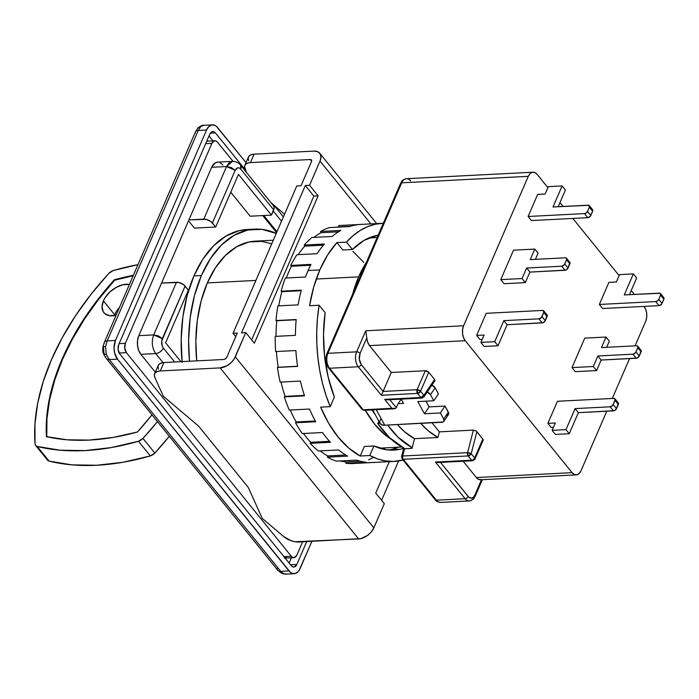 <?xml version="1.0" encoding="UTF-8"?>
<svg xmlns="http://www.w3.org/2000/svg" width="699" height="699" viewBox="0 0 699 699"><rect width="100%" height="100%" fill="white"/><g stroke="black" fill="none" stroke-linecap="round" stroke-linejoin="round"><path stroke-width="1.05" d="M247.507 229.482L239.145 230.67L225.891 236.122L213.641 245.742L202.859 259.18L193.929 275.93L201.373 275.546A119.931 72.006 -92.9 0 1 254.637 229.115A119.931 72.006 -92.9 0 1 276.245 233.414L261.872 229.351L247.769 230.023L234.165 235.257L221.592 244.868L210.521 258.473L201.373 275.546L194.514 295.441L190.207 317.398L188.599 340.553L189.49 361.234A119.931 72.006 -92.9 0 1 201.373 275.546L193.929 275.93A119.931 72.006 87.1 0 0 182.046 361.61M273.292 240.229L255.249 241.155A107.882 64.771 87.1 0 0 207.341 282.92A107.882 64.771 87.1 0 0 196.734 360.859L195.86 341.392L197.293 320.561L201.172 300.815L207.341 282.92L255.895 280.43L207.341 282.92L215.572 267.56L225.532 255.318L236.839 246.677L249.08 241.968L261.758 241.365L271.745 243.802M352.707 293.991A105.217 63.172 -92.9 0 1 358.639 276.865L316.263 279.032L358.639 276.865L352.619 294.323M365.297 410.191L374.769 424.345L385.63 435.302L391.536 439.496A105.217 63.172 -92.9 0 1 365.341 410.278M371.99 409.937A96.89 58.174 87.1 0 0 375.389 414.891L371.99 409.937M104.02 354.699L104.151 354.192L106.37 354.507L104.151 354.192L103.312 346.529L105.532 346.844L107.183 340.902A6.658 3.39 -156.6 0 0 104.378 342.318A6.658 3.39 23.4 0 1 107.183 340.902L198.263 130.433A6.658 3.39 -156.6 0 0 195.449 131.858A6.658 3.39 23.4 0 1 198.263 130.433L200.91 126.449L203.916 125.287M286.433 574.028L282.047 573.486L284.082 573.949L280.718 571.336A6.658 4.107 141 0 1 277.826 570.279A6.658 4.107 141 0 1 277.206 568.479M285.681 574.124L282.012 573.547L277.818 570.262A6.658 4.107 -39 0 0 280.718 571.336L284.082 573.949A13.316 7.995 87.1 0 0 285.673 574.124L294.209 573.687A13.316 7.995 -92.9 0 1 288.975 570.908L280.718 571.336L109.227 359.574A6.658 4.107 141 0 1 106.327 358.5A6.658 4.107 141 0 1 105.715 356.717M106.37 354.507L105.532 346.844L106.37 354.507L109.227 359.574L106.37 354.507M277.818 570.262L106.327 358.5A6.658 4.107 -39 0 0 109.227 359.574L117.484 359.146L288.975 570.908L280.718 571.336L109.227 359.574L117.484 359.146A13.316 7.995 -92.9 0 1 115.449 340.483L107.183 340.902L105.532 346.844M104.282 343.558A6.658 3.39 23.4 0 1 104.369 342.335L103.041 346.407C102.264 353.563 103.356 352.191 103.959 354.725L106.327 358.5M197.904 128.092L200.91 126.449L197.904 128.092M195.353 133.081A6.658 3.39 23.4 0 1 195.458 131.849L104.369 342.335M197.826 128.022C200.665 125.855 202.693 124.946 203.907 125.287A13.316 7.995 87.1 0 0 200.91 126.449L198.263 130.433L206.528 130.014L115.449 340.483L107.183 340.902L198.263 130.433L206.528 130.014L115.449 340.483L114.024 347.7L114.592 352.855L117.484 359.146L290.347 572.298L291.85 573.232L294.978 573.591L297.879 571.939L299.111 570.428L311.903 541.332L300.124 568.532A13.316 7.995 -92.9 0 1 294.209 573.687M206.528 130.014A13.316 7.995 -92.9 0 1 212.435 124.85A13.316 7.995 -92.9 0 1 217.677 127.629L246.022 162.631L216.297 126.248L214.803 125.313L211.675 124.955L208.765 126.606L206.528 130.014M215.397 132.897L213.964 131.735L212.4 131.552L209.822 134.086L118.743 344.555L118.096 349.465L119.765 353.886L291.256 565.648L292.689 566.81L294.253 566.985L296.83 564.46L306.721 541.594L296.83 564.46A6.658 4.002 -92.9 0 1 293.868 567.038A6.658 4.002 -92.9 0 1 291.256 565.648L119.765 353.886A6.658 4.002 -92.9 0 1 118.743 344.555L209.822 134.086A6.658 4.002 -92.9 0 1 212.776 131.508A6.658 4.002 -92.9 0 1 215.397 132.897L245.384 169.927L215.397 132.897L210.32 133.151L215.397 132.897M283.401 216.873L273.964 205.209L283.401 216.873M213.003 140.883L209.01 135.956L213.003 140.883M290.548 564.783L296.83 564.46L290.548 564.783M289.133 563.027L291.396 557.776L289.133 563.027M286.179 557.269L284.72 558.09M218.385 162.159L215.309 162.815L211.675 167.288L226.563 166.528L232.479 161.373L217.59 162.133A13.316 7.995 87.1 0 0 211.675 167.288L161.574 283.051L178.752 282.492L183.418 284.554L188.381 290.164L165.611 342.781L180.91 361.671L165.611 342.781L188.381 290.164L185.086 286.092L161.696 341.033L162.247 346.084L163.339 348.041L174.636 361.995L163.339 348.041C161.635 351.256 159.11 353.1 155.737 353.572C159.11 353.1 161.635 351.256 163.339 348.041C161.469 345.254 161.128 342.143 162.317 338.709L158.428 335.904L153.701 334.908C151.325 341.785 152.006 348.006 155.737 353.572L163.059 362.615L155.737 353.572L140.849 354.341L155.327 372.209L140.849 354.341L155.737 353.572C152.006 348.006 151.325 341.785 153.701 334.908L162.317 338.709L185.086 286.092A6.658 3.39 -156.6 0 0 176.471 282.291L153.701 334.908L138.804 335.669A13.316 7.995 87.1 0 0 140.849 354.341L138.673 350.417L137.52 345.498L137.563 340.317L138.804 335.669L153.701 334.908L176.471 282.291L161.574 283.051L138.804 335.669L188.905 219.914L203.793 219.145A6.658 3.39 23.4 0 1 212.409 222.946L235.179 170.329C236.76 167.376 238.612 166.982 240.753 169.141L241.216 167.148L240.613 165.226L240.753 169.141L273.728 209.866A6.658 4.107 -39 0 0 273.589 205.943L240.613 165.217C238.525 162.631 235.816 161.347 232.47 161.373L228.809 163.12L226.563 166.528L231.29 167.533L235.179 170.329L226.563 166.528L203.793 219.145L226.563 166.528L211.675 167.288L188.905 219.914L206.083 219.355L210.74 221.408L215.703 227.018L194.436 228.11L188.512 220.805L194.436 228.11L215.703 227.018L238.473 174.4L271.457 215.126L273.728 209.866L240.753 169.141L239.32 167.978L237.756 167.804L235.179 170.329L212.409 222.946L215.703 227.018L238.473 174.4L271.457 215.126L274.2 207.874L273.554 205.899M366.66 261.88L358.639 276.865A105.217 63.172 -92.9 0 1 366.503 262.125M281.514 221.242L273.23 211.019L281.514 221.242M233.02 161.364L217.485 142.177L216.043 141.015L214.479 140.831L211.911 143.365A6.658 4.002 -92.9 0 1 214.864 140.787A6.658 4.002 -92.9 0 1 217.485 142.177L233.02 161.364M205.672 143.679L211.911 143.365L125.383 343.314L119.145 343.628L125.383 343.314L124.737 348.224L126.405 352.646A6.658 4.002 -92.9 0 1 125.383 343.314L211.911 143.365L205.672 143.679M119.18 353.012L126.405 352.646L291.3 556.264L283.951 556.64L291.3 556.264L292.732 557.418L294.296 557.601L296.874 555.076A6.658 4.002 -92.9 0 1 293.912 557.653A6.658 4.002 -92.9 0 1 291.3 556.264L126.405 352.646L119.18 353.012M296.874 555.076L302.615 541.804L296.874 555.076M250.181 216.218L271.457 215.126L250.181 216.218L230.757 192.234L250.181 216.218M219.949 162.596L222.824 164.912M263.803 215.519L276.961 231.762L263.803 215.519M363.76 262.317L352.899 251.369M262.737 215.572L276.568 232.653L262.737 215.572M254.637 229.115L247.193 229.499A119.931 72.006 87.1 0 0 193.929 275.93L187.192 295.38L182.885 316.813L181.181 339.443L182.124 362.44M119.45 307.473A19.974 12.329 -39 0 0 114.636 314.707L103.417 300.867A19.974 12.329 141 0 1 129.42 284.441L122.963 284.72L116.191 287.376L109.9 291.955L105.06 297.765L103.417 300.867L114.636 314.707A19.974 12.329 -39 0 0 114.252 315.66L116.27 311.614L119.45 307.473M46.781 437.05L46.947 418.753L49.638 399.566L54.819 379.758L62.421 359.557L72.347 339.251L84.465 319.076L98.638 299.312L114.662 280.194L133.16 275.808A226.415 139.713 -39 0 0 114.662 280.194L114.33 279.792L98.306 298.901L84.142 318.674L72.014 338.84L62.089 359.155A226.415 139.713 141 0 1 114.33 279.792L114.662 280.194A226.415 139.713 -39 0 0 62.421 359.557L62.089 359.155L54.487 379.347L49.306 399.164L46.615 418.343L46.449 436.639L67.156 439.802L89.481 440.073L113.046 437.452L137.485 431.982L151.963 414.848A226.415 139.713 141 0 1 137.485 431.982A226.415 139.713 141 0 1 46.449 436.639A226.415 139.713 141 0 1 62.089 359.155L62.421 359.557A226.415 139.713 -39 0 0 46.763 436.718M114.33 279.792A226.415 139.713 141 0 1 133.378 275.292L114.33 279.792M116.069 315.301L109.56 315.686L104.833 313.624L103.26 311.789L102.019 306.844L103.417 300.867A19.974 12.329 141 0 0 103.854 312.619A19.974 12.329 141 0 0 116.069 315.301M108.843 273.379A6.658 4.107 141 0 1 113.36 270.504L108.843 273.379L91.193 294.113L75.606 315.607L62.298 337.573L51.455 359.697L43.207 381.689L37.685 403.253L34.95 424.092L35.046 443.917L35.693 445.551L37.222 446.451A6.658 4.107 141 0 1 35.649 445.49A6.658 4.107 141 0 1 35.046 443.917A239.731 147.926 141 0 1 108.843 273.379M47.567 460.204L49.096 461.113L37.222 446.451L60.114 450.208L84.92 450.593L111.193 447.596L138.463 441.261L150.329 455.923A6.658 4.107 -39 0 0 154.846 453.048L142.972 438.387A6.658 4.107 141 0 1 138.463 441.261L142.972 438.387L157.45 421.628A239.731 147.926 141 0 1 142.972 438.387L154.846 453.048A239.731 147.926 -39 0 0 169.315 436.29L154.846 453.048L150.329 455.923L138.463 441.261A239.731 147.926 141 0 1 37.222 446.451L49.096 461.113A239.731 147.926 -39 0 0 150.329 455.923L123.068 462.257L96.794 465.254L71.988 464.87L49.096 461.113A6.658 4.107 -39 0 1 47.523 460.152L35.649 445.49M137.991 264.65L113.36 270.504A239.731 147.926 141 0 1 137.991 264.65M402.056 457.268A2.665 0.987 14.4 0 1 401.602 456.499A2.665 0.987 14.4 0 1 402.703 456.001L404.572 448.723L412.017 448.339L403.873 448.828L404.005 449.675M471.187 453.73A2.665 1.643 141 0 1 468.155 455.94L471.607 460.213A2.665 1.643 -39 0 0 474.647 457.994L471.187 453.73L476.867 431.667L482.843 439.051L474.647 457.994A2.665 1.354 23.4 0 1 474.962 459.164A2.665 1.354 23.4 0 1 473.835 459.732A2.665 1.599 -92.9 0 1 472.655 460.763A2.665 1.599 -92.9 0 1 471.607 460.213A2.665 1.643 -39 0 0 474.647 457.994L471.187 453.73L468.155 455.94L467.579 452.681L471.187 453.73L476.867 431.667L476.185 431.038L473.389 430.112L467.579 452.681A2.665 0.987 14.4 0 1 471.187 453.73M400.885 184.562A2.665 1.354 23.4 0 1 400.571 183.391A2.665 1.354 23.4 0 1 401.698 182.823A10.651 6.396 -92.9 0 1 406.399 178.699A10.651 6.396 -92.9 0 1 410.619 180.919M440.623 502.406A10.651 6.396 -92.9 0 1 436.403 500.187A2.665 1.643 141 0 1 435.241 499.75A2.665 1.643 -39 0 0 436.403 500.187L403.271 459.269A2.665 1.643 141 0 1 402.108 458.841A2.665 1.643 141 0 0 403.271 459.269L436.403 500.187A10.651 6.396 87.1 0 0 440.597 502.406C437.653 501.961 435.87 501.078 435.25 499.759L402.108 458.841L401.602 456.499A2.665 0.987 14.4 0 1 402.703 456.001A2.665 1.599 87.1 0 0 403.271 459.269L468.155 455.94L403.271 459.269A2.665 1.599 87.1 0 1 402.703 456.001L404.572 448.723L403.524 449.055M327.918 353.31A2.665 1.354 -156.6 0 0 326.791 353.877A2.665 1.354 23.4 0 1 327.918 353.31L401.698 182.823A2.665 1.354 -156.6 0 0 400.571 183.391C401.934 181.81 400.475 180.534 406.425 178.699A10.651 6.396 87.1 0 0 401.698 182.823L528.269 176.34A10.651 6.396 -92.9 0 1 533.005 172.216A10.651 6.396 -92.9 0 1 537.19 174.435L547.867 187.62L537.19 174.435L534.892 172.583L532.393 172.295L530.069 173.614L528.269 176.34L463.603 325.769L365.743 330.784L356.639 351.833A2.665 1.354 23.4 0 1 360.09 353.353L366.783 337.879L365.752 330.837L366.783 337.879L360.09 353.353A2.665 1.354 -156.6 0 0 356.639 351.833L327.918 353.31A10.651 6.396 87.1 0 0 329.552 368.242A10.651 6.396 -92.9 0 1 327.918 353.31L401.698 182.823L528.269 176.34L463.603 325.769L365.743 330.784L356.639 351.833A10.651 6.396 87.1 0 0 358.272 366.765A10.651 6.396 -92.9 0 1 356.639 351.833L327.918 353.31M327.115 355.04A2.665 1.354 23.4 0 1 326.791 353.877C324.991 358.963 325.524 363.602 328.399 367.814A2.665 1.643 -39 0 0 329.552 368.242L358.272 366.765A2.665 1.643 -39 0 0 361.313 364.555C359.085 361.2 358.674 357.46 360.09 353.353L359.312 359.251L361.313 364.555A2.665 1.643 141 0 1 358.272 366.765L381.357 395.276L417.521 393.423L417.111 389.692L420.562 391.213L417.521 393.423L420.833 397.504A2.665 1.643 -39 0 0 423.865 395.293L420.562 391.213A2.665 1.643 141 0 1 417.521 393.423A2.665 1.599 -92.9 0 1 417.111 389.692A2.665 1.354 23.4 0 1 420.562 391.213L428.758 372.27A2.665 1.354 -156.6 0 0 425.315 370.75L417.111 389.692L383.078 391.431L381.357 395.276L383.078 391.431L361.313 364.555L383.078 391.431L391.274 372.488L425.315 370.75L417.111 389.692L383.078 391.431L391.274 372.488L369.509 345.612L367.657 342.187L366.783 337.879A10.651 6.396 87.1 0 0 369.509 345.612L465.237 340.71A10.651 6.396 -92.9 0 1 463.603 325.769L462.607 329.491L462.572 333.633L463.498 337.573L465.237 340.71L572.088 472.655L465.237 340.71L369.509 345.612L391.274 372.488L425.315 370.75L428.758 372.27L420.562 391.213L423.865 395.293L423.944 396.901A2.665 1.669 34.1 0 0 423.865 395.293L434.586 379.47L428.758 372.27L434.586 379.47L423.865 395.293L420.833 397.504L417.521 393.423L381.357 395.276L358.272 366.765L329.552 368.242A2.665 1.643 141 0 1 328.399 367.814L362.03 409.352L364.24 410.33L394.612 408.766L391.912 408.303L363.192 409.78L329.552 368.242L363.192 409.78A2.665 1.599 87.1 0 0 364.24 410.33L362.03 409.352A2.665 1.643 -39 0 0 363.192 409.78L391.912 408.303L384.668 399.365L420.833 397.504L384.668 399.365L391.912 408.303L395.66 408.408L394.612 408.766M547.107 315.031L545.264 320.701L543.114 322.711L507.133 324.712L498.02 345.76L484.197 346.468L480.895 342.396L494.726 341.689L503.83 320.64L538.929 318.84L541.463 317.442L543.979 311.623L542.573 310.426L486.198 313.309L476.639 335.406L484.084 335.031L480.895 342.396L494.726 341.689L498.02 345.76L507.133 324.712L503.83 320.64L507.133 324.712L542.232 322.912L538.929 318.84L542.232 322.912A2.665 1.643 -39 0 0 545.264 320.701L541.97 316.63L545.264 320.701L547.09 316.49L543.787 312.418L541.97 316.63A2.665 1.643 141 0 1 538.929 318.84L503.83 320.64L494.726 341.689L498.02 345.76L484.197 346.468L480.895 342.396L484.084 335.031L476.639 335.406L486.198 313.309L542.573 310.426A2.665 1.643 141 0 1 543.735 310.854A2.665 1.643 141 0 1 543.787 312.418L547.09 316.49A2.665 1.643 -39 0 0 547.029 314.926L543.735 310.854M566.505 258.228A2.665 1.643 141 0 0 565.342 257.8L530.244 259.6L534.796 249.08L538.099 253.152L534.796 249.08L513.529 250.172L500.772 279.635L513.529 250.172L534.796 249.08L530.244 259.6L565.342 257.8L566.583 258.342L566.557 259.801L564.233 264.825L561.699 266.223L526.6 268.023L522.048 278.543L500.772 279.635L504.075 283.707L500.772 279.635L522.048 278.543L525.342 282.614L504.075 283.707L525.342 282.614L529.903 272.094L526.6 268.023L561.699 266.223L565.002 270.295A2.665 1.643 -39 0 0 568.034 268.084L569.86 263.873A2.665 1.643 -39 0 0 569.799 262.308L566.505 258.228A2.665 1.643 141 0 1 566.557 259.801L569.86 263.873L566.557 259.801L564.74 264.012L568.034 268.084L564.74 264.012A2.665 1.643 141 0 1 561.699 266.223L565.002 270.295L529.903 272.094L526.6 268.023L522.048 278.543L525.342 282.614L529.903 272.094L565.884 270.094L568.034 268.084L569.877 262.413M535.417 259.338L538.099 253.152L535.417 259.338M591.415 209.254L592.647 209.796L592.63 211.255L590.297 216.279L587.772 217.677L531.397 220.569L528.095 216.489L537.662 194.392L528.095 216.489L584.469 213.606L587.772 217.677L531.397 220.569L528.095 216.489L584.469 213.606L586.243 212.915L587.51 211.395A2.665 1.643 141 0 1 584.469 213.606L587.772 217.677A2.665 1.643 -39 0 0 590.804 215.467L587.51 211.395L589.327 207.184L587.51 211.395L590.804 215.467L592.63 211.255L589.327 207.184L588.855 205.305L553.014 206.983L562.118 185.934L548.296 186.642L545.106 194.016L537.662 194.392L545.106 194.016L548.296 186.642L562.118 185.934L565.421 190.006L562.118 185.934L553.014 206.983L588.112 205.183A2.665 1.643 141 0 1 589.274 205.611A2.665 1.643 141 0 1 589.327 207.184L592.63 211.255A2.665 1.643 -39 0 0 592.569 209.683L589.274 205.611M558.186 206.721L565.421 190.006L558.186 206.721M662.643 297.224L663.884 297.757L663.867 299.216L661.534 304.24L659 305.638L602.634 308.53L599.331 304.458L608.899 282.352L599.331 304.458L655.706 301.566L659 305.638L602.634 308.53L599.331 304.458L655.706 301.566L657.479 300.876L658.746 299.355A2.665 1.643 141 0 1 655.706 301.566L659 305.638A2.665 1.643 -39 0 0 662.04 303.427L658.746 299.355L660.564 295.144L658.746 299.355L662.04 303.427L663.867 299.216L660.564 295.144L660.092 293.265L624.251 294.943L633.355 273.903L619.532 274.611L616.343 281.977L608.899 282.352L616.343 281.977L619.532 274.611L633.355 273.903L636.658 277.975L633.355 273.903L624.251 294.943L659.349 293.152A2.665 1.643 141 0 1 660.511 293.58A2.665 1.643 141 0 1 660.564 295.144L663.867 299.216A2.665 1.643 -39 0 0 663.805 297.652L660.511 293.58M629.423 294.681L636.658 277.975L629.423 294.681M637.741 346.197A2.665 1.643 141 0 0 636.579 345.769L601.481 347.569L606.033 337.04L609.327 341.112L606.033 337.04L584.757 338.133L572.009 367.595L584.757 338.133L606.033 337.04L601.481 347.569L636.579 345.769L637.82 346.302L637.794 347.761L635.461 352.785L632.936 354.183L597.837 355.983L593.285 366.512L572.009 367.595L575.303 371.667L572.009 367.595L593.285 366.512L596.579 370.584L575.303 371.667L596.579 370.584L601.131 360.055L597.837 355.983L632.936 354.183L636.23 358.255A2.665 1.643 -39 0 0 639.27 356.044L641.097 351.833A2.665 1.643 -39 0 0 641.035 350.269L637.741 346.197A2.665 1.643 141 0 1 637.794 347.761L641.097 351.833L637.794 347.761L635.976 351.973L639.27 356.044L635.976 351.973A2.665 1.643 141 0 1 632.936 354.183L636.23 358.255L601.131 360.055L597.837 355.983L593.285 366.512L596.579 370.584L601.131 360.055L637.121 358.054L639.27 356.044L641.114 350.382M606.653 347.298L609.327 341.112L606.653 347.298M618.344 403L616.501 408.662L614.351 410.671L578.361 412.672L569.257 433.721L555.425 434.428L552.131 430.357L565.954 429.649L575.067 408.6L610.166 406.801L612.691 405.403L615.216 399.583L613.809 398.386L557.435 401.27L547.876 423.376L555.321 422.991L552.131 430.357L565.954 429.649L569.257 433.721L578.361 412.672L575.067 408.6L578.361 412.672L613.46 410.872L610.166 406.801L613.46 410.872A2.665 1.643 -39 0 0 616.501 408.662L613.206 404.59L616.501 408.662L618.327 404.45L615.024 400.378L613.206 404.59A2.665 1.643 141 0 1 610.166 406.801L575.067 408.6L565.954 429.649L569.257 433.721L555.425 434.428L552.131 430.357L555.321 422.991L547.876 423.376L557.435 401.27L613.809 398.386A2.665 1.643 141 0 1 614.971 398.814A2.665 1.643 141 0 1 615.024 400.378L618.327 404.45A2.665 1.643 -39 0 0 618.266 402.886L614.971 398.814M482.336 479.689L475.171 496.238A2.665 1.354 -156.6 0 0 474.848 495.075L481.489 479.732L474.848 495.075A2.665 1.354 23.4 0 1 475.171 496.238A2.665 1.354 23.4 0 1 474.044 496.806A10.651 6.396 -92.9 0 1 469.309 500.938A10.651 6.396 -92.9 0 1 465.123 498.71L436.403 500.187L465.123 498.71L435.442 462.065L471.607 460.213L468.155 455.94A2.665 1.599 -92.9 0 1 467.579 452.681L402.703 456.001L467.579 452.681L473.389 430.112L439.348 431.86L473.389 430.112L476.185 431.038L482.843 439.051L474.647 457.994A2.665 1.354 23.4 0 1 474.962 459.164L472.655 460.763A2.665 1.599 -92.9 0 1 471.607 460.213L435.442 462.065L465.123 498.71A10.651 6.396 87.1 0 0 469.344 500.93M644.059 306.407A10.651 6.396 -92.9 0 1 645.675 321.313L635.059 345.848L645.675 321.313L646.671 317.599L646.706 313.449L645.78 309.517L644.041 306.38M327.071 364.004L326.337 360.937M634.36 294.428L631.214 290.539L634.36 294.428M619.104 275.589L572.831 218.446L619.104 275.589M563.132 206.467L559.978 202.579L563.132 206.467M479.933 339.478L482.205 339.364L479.933 339.478L476.639 335.406L479.933 339.478M551.17 427.447L553.442 427.325L551.17 427.447L547.876 423.376L551.17 427.447M576.273 474.874A10.651 6.396 -92.9 0 0 581.009 470.75L606.767 411.222L581.009 470.75L579.209 473.476L576.885 474.796L574.386 474.507L572.088 472.655L476.36 477.557A10.651 6.396 87.1 0 0 480.545 479.776L576.273 474.874A10.651 6.396 -92.9 0 1 572.088 472.655L476.36 477.557L463.157 461.253L476.36 477.557L478.85 479.488L481.55 479.593M612.289 398.465L629.537 358.604L612.289 398.465M474.848 495.075C472.943 498.597 470.715 499.069 468.164 496.5A2.665 1.643 141 0 1 465.123 498.71A2.665 1.643 -39 0 0 468.164 496.5L440.553 462.406L468.924 497.286L471.764 498.107L473.572 497.05L474.848 495.075M436.831 462.485L435.442 462.065L437.845 462.546L472.655 460.763M482.747 440.623L483.149 440.239A2.665 1.354 -156.6 0 0 482.843 439.051L483.149 440.239L474.962 459.164M396.272 407.718L397.801 404.179L396.272 407.718L389.78 399.706L396.272 407.718M422.843 397.434A2.665 1.599 -92.9 0 1 421.881 398.063L420.833 397.504A2.665 1.599 -92.9 0 0 421.881 398.063L423.944 396.901L434.857 380.789L434.586 379.47L434.918 380.675M412.017 448.339L414.507 438.675L437.906 437.478L439.348 431.86L431.999 422.781L439.348 431.86L437.906 437.478A103.88 62.377 -92.9 0 1 420.763 423.358L427.998 430.575L437.906 437.478L414.507 438.675L404.59 431.772L397.364 424.555A103.88 62.377 87.1 0 0 414.507 438.675L412.017 448.339M397.801 404.179L401.2 399.155L398.168 403.638L403.489 403.367L401.182 399.12L403.489 403.367L398.168 403.638L397.801 404.179M385.865 399.749L384.668 399.365L385.865 399.749M387.036 399.845L421.881 398.063M427.238 392.043A3.993 2.499 34.1 0 1 430.479 394.682L433.782 400.772L417.827 401.584L424.433 413.773L429.09 406.897L445.045 406.075L440.387 412.96L424.433 413.773L429.09 406.897L425.988 401.174L429.09 406.897L445.045 406.075L440.387 412.96L443.69 419.051A3.993 2.499 34.1 0 1 443.804 421.453A3.993 2.499 34.1 0 1 442.152 422.257L384.712 425.202L381.68 424.8L379.95 423.297L377.713 423.411L378.989 421.523L377.713 423.411A113.203 67.969 87.1 0 0 404.791 448.706L389.439 437.539L377.713 423.411L379.95 423.297A10.651 5.304 -28.5 0 0 380.003 423.402A10.651 5.304 -28.5 0 0 384.712 425.202L376.315 409.719L384.712 425.202L443.245 421.969L443.926 421.252L443.69 419.051L448.347 412.165L443.69 419.051L440.387 412.96L424.433 413.773L417.827 401.584L433.782 400.772L438.439 393.887L435.136 387.796L430.479 394.682L433.782 400.772L438.439 393.887L435.136 387.796A3.993 2.499 -145.9 0 0 431.895 385.166M426.984 391.964L430.479 394.682L435.136 387.796L431.641 385.088M443.804 421.453L448.47 414.577A3.993 2.499 -145.9 0 0 448.347 412.165L445.045 406.075L448.741 413.345L448.583 414.367L446.81 415.381M380.868 418.762L379.749 421.226L379.95 423.297M412.183 447.692A113.203 67.969 -92.9 0 1 387.665 425.053L397.949 437.102L412.183 447.692M375.302 462.327L355.092 463.367A119.197 71.569 87.1 0 1 345.953 463.297L346.014 461.978L360.439 461.244L346.014 461.978A117.869 70.774 87.1 0 1 340.264 460.947A117.869 70.774 87.1 0 0 346.014 461.978L345.953 463.297L366.162 462.266A119.197 71.569 -92.9 0 1 356.577 460.117L336.368 461.148A119.197 71.569 87.1 0 1 327.42 457.155L327.691 455.931L345.717 455.005L327.691 455.931A117.869 70.774 87.1 0 1 320.081 450.899A117.869 70.774 87.1 0 0 327.691 455.931L327.42 457.155L347.63 456.124A119.197 71.569 -92.9 0 1 338.569 449.955L318.36 450.986A119.197 71.569 87.1 0 1 310.216 443.341L310.671 442.284L329.526 441.314L310.671 442.284A117.869 70.774 87.1 0 1 303.471 433.502A117.869 70.774 87.1 0 0 310.671 442.284L310.216 443.341L330.426 442.301A119.197 71.569 -92.9 0 1 322.51 432.524L302.3 433.563A119.197 71.569 87.1 0 1 295.52 422.781L296.131 421.969L315.31 420.99L296.131 421.969A117.869 70.774 87.1 0 1 290.225 410.025A117.869 70.774 87.1 0 0 296.131 421.969L295.52 422.781L315.73 421.742A119.197 71.569 -92.9 0 1 309.5 409.037L289.29 410.068A119.197 71.569 87.1 0 1 284.318 396.883L285.043 396.377L304.38 395.389L285.043 396.377A117.869 70.774 87.1 0 1 281.033 382.065A117.869 70.774 87.1 0 0 285.043 396.377L284.318 396.883L304.528 395.852A119.197 71.569 -92.9 0 1 300.404 381.069L280.194 382.108A119.197 71.569 87.1 0 1 277.389 367.421L297.582 366.259L278.176 367.246A117.869 70.774 87.1 0 1 276.454 351.536A117.869 70.774 87.1 0 0 278.176 367.246L297.599 366.381A119.197 71.569 -92.9 0 1 295.869 350.54L275.659 351.58A119.197 71.569 87.1 0 1 275.196 336.385L295.406 335.354A119.197 71.569 -92.9 0 1 296.184 319.53L275.974 320.561A119.197 71.569 87.1 0 1 277.896 305.909L298.106 304.878A119.197 71.569 -92.9 0 1 301.33 290.146L281.12 291.186A119.197 71.569 87.1 0 1 285.297 278.062L305.507 277.022A119.197 71.569 -92.9 0 1 308.102 270.548L319.801 269.945L313.729 287.027L309.561 305.734L319.128 305.245L309.561 305.734A119.197 71.569 -92.9 0 1 319.801 269.945L308.102 270.548A119.197 71.569 87.1 0 0 305.507 277.022L285.297 278.062A119.197 71.569 87.1 0 0 281.12 291.186L301.33 290.146A119.197 71.569 87.1 0 0 298.106 304.878L277.896 305.909A119.197 71.569 87.1 0 0 275.974 320.561L296.184 319.53A119.197 71.569 87.1 0 0 295.406 335.354L275.196 336.385A119.197 71.569 87.1 0 0 275.659 351.58L295.869 350.54A119.197 71.569 87.1 0 0 297.599 366.381L277.389 367.421A119.197 71.569 87.1 0 0 280.194 382.108L300.404 381.069A119.197 71.569 87.1 0 0 304.528 395.852L284.318 396.883A119.197 71.569 87.1 0 0 289.29 410.068L309.5 409.037A119.197 71.569 87.1 0 0 315.73 421.742L295.52 422.781A119.197 71.569 87.1 0 0 302.3 433.563L322.51 432.524A119.197 71.569 87.1 0 0 330.426 442.301L310.216 443.341A119.197 71.569 87.1 0 0 318.36 450.986L338.569 449.955A119.197 71.569 87.1 0 0 347.63 456.124L327.42 457.155A119.197 71.569 87.1 0 0 336.368 461.148L356.577 460.117A119.197 71.569 87.1 0 0 366.162 462.266L345.953 463.297A119.197 71.569 87.1 0 0 353.03 463.516L394.507 461.392A119.197 71.569 -92.9 0 1 369.797 455.521L360.221 456.01A119.197 71.569 -92.9 0 1 320.649 407.141L330.225 406.652A119.197 71.569 -92.9 0 1 319.128 305.245L325.122 312.645L323.506 334.139L324.546 355.974L328.215 377.25L334.358 397.093L330.225 406.652L325.935 395.162L322.422 383.026L319.714 370.391L317.844 357.407L316.848 344.24L316.734 331.046L317.495 317.993L319.128 305.245L325.122 312.645A107.882 64.771 -92.9 0 0 334.358 397.093L330.225 406.652L320.649 407.141L328.635 423.253L338.08 437.024L348.714 448.05L360.221 456.01L369.797 455.521L373.93 445.962L386.993 449.824L400.108 449.274L403.926 448.26A107.882 64.771 -92.9 0 1 393.93 450.086A107.882 64.771 -92.9 0 1 373.93 445.962L364.362 446.451L360.221 456.01L364.362 446.451L373.93 445.962L369.797 455.521L377.582 458.937L385.49 460.912L393.441 461.436L403.113 460.073A119.197 71.569 -92.9 0 1 394.507 461.392M304.747 246.127A117.869 70.774 87.1 0 0 298.167 254.672A117.869 70.774 87.1 0 1 304.747 246.127L323.454 245.166L304.747 246.127L304.222 245.069L304.747 246.127M320.937 232.715A117.869 70.774 87.1 0 0 313.903 237.424A117.869 70.774 87.1 0 1 320.937 232.715L338.517 231.815L320.937 232.715L320.596 231.474L320.937 232.715M338.91 226.913A117.869 70.774 87.1 0 0 336.306 227.245A117.869 70.774 87.1 0 1 338.91 226.913L350.269 226.327L338.91 226.913L338.762 225.585L338.91 226.913M276.778 320.745A117.869 70.774 87.1 0 0 276 336.35A117.869 70.774 87.1 0 1 276.778 320.745L296.166 319.749L276.778 320.745M281.88 291.701A117.869 70.774 87.1 0 0 278.752 305.865A117.869 70.774 87.1 0 1 281.88 291.701L301.182 290.705L281.88 291.701L281.12 291.186L281.88 291.701M291.422 266.249A117.869 70.774 87.1 0 0 286.284 278.01A117.869 70.774 87.1 0 1 291.422 266.249L310.539 265.271L291.422 266.249L290.758 265.428L291.422 266.249M248.687 160.735L248.154 158.245L248.958 156.192L251.002 154.785L254.069 154.173L313.938 151.106L254.069 154.173L250.425 162.596L310.295 159.529L250.425 162.596L247.359 163.199L245.314 164.606L244.51 166.668L246.607 172.627L245.043 169.158A13.316 6.772 23.4 0 1 244.799 165.453A13.316 6.772 23.4 0 1 250.425 162.596L254.069 154.173A13.316 6.772 -156.6 0 0 248.442 157.03L244.799 165.453M284.563 214.191L270.889 202.605L284.563 214.191M309.552 185.287L318.124 195.877L313.868 196.096L305.297 185.506L309.552 185.287L320.02 161.085L370.881 223.89L320.02 161.085L309.552 185.287L305.297 185.506L241.539 332.838L245.795 332.619L241.539 332.838L305.297 185.506L313.868 196.096L318.124 195.877L254.366 343.209L245.795 332.619L254.366 343.209L318.124 195.877L309.552 185.287M313.938 151.106A13.316 8.222 141 0 1 319.74 153.247A13.316 8.222 141 0 1 320.02 161.085L320.955 157.1L320.125 153.806L317.661 151.7L313.938 151.106M375.73 493.075L389.326 461.663L375.73 493.075L384.301 503.664L375.73 493.075M251.657 339.863L313.868 196.096L251.657 339.863M235.318 356.822A13.316 8.222 141 0 1 220.133 367.892L358.639 538.938A13.316 8.222 -39 0 0 373.834 527.867L235.318 356.822L245.795 332.619L234.226 358.893L230.993 362.764L226.808 365.822L220.133 367.892L358.639 538.938L295.004 541.742L290.933 540.65L283.611 536.491L262.274 518.422L283.611 536.491A13.316 6.772 23.4 0 0 298.77 542.005L360.806 538.623L367.499 535.469L371.283 531.93L373.834 527.867L235.318 356.822M158.516 369.107L157.991 366.617L158.787 364.555L160.831 363.148L163.898 362.545L223.776 359.478L163.898 362.545L160.254 370.959L220.133 367.892L160.254 370.959L157.188 371.571L155.143 372.978L154.348 375.031L154.872 377.521L163.33 396.254L198.586 426.102L248.294 487.483L262.274 518.422L248.294 487.483L198.586 426.102L163.33 396.254L154.872 377.521A13.316 6.772 23.4 0 1 154.628 373.816A13.316 6.772 23.4 0 1 160.254 370.959L163.898 362.545A13.316 6.772 -156.6 0 0 158.271 365.402L154.628 373.816M310.968 264.397L290.758 265.428L310.968 264.397A119.197 71.569 87.1 0 0 308.102 270.548A119.197 71.569 -92.9 0 1 310.968 264.397M296.9 254.733L317.101 253.702A119.197 71.569 -92.9 0 1 324.432 244.03L304.222 245.069L324.432 244.03A119.197 71.569 87.1 0 0 317.101 253.702L296.9 254.733A119.197 71.569 87.1 0 0 290.758 265.428A119.197 71.569 87.1 0 1 296.9 254.733M311.903 237.529L332.112 236.489A119.197 71.569 -92.9 0 1 340.806 230.443L320.596 231.474L340.806 230.443A119.197 71.569 87.1 0 0 332.112 236.489L311.903 237.529A119.197 71.569 87.1 0 0 304.222 245.069A119.197 71.569 87.1 0 1 311.903 237.529M329.308 227.603L349.517 226.572A119.197 71.569 -92.9 0 1 358.971 224.554L338.762 225.585L358.971 224.554A119.197 71.569 87.1 0 0 349.517 226.572L329.308 227.603A119.197 71.569 87.1 0 0 320.596 231.474A119.197 71.569 87.1 0 1 329.308 227.603M342.894 225.375A119.197 71.569 87.1 0 0 338.762 225.585A119.197 71.569 87.1 0 1 340.824 225.436L382.309 223.304A119.197 71.569 -92.9 0 0 346.451 242.099L336.883 242.597L327.595 254.986L319.801 269.945A119.197 71.569 -92.9 0 1 336.883 242.597L342.868 249.989L336.883 242.597L346.451 242.099L352.445 249.499L342.868 249.989L352.445 249.499A107.882 64.771 -92.9 0 1 378.176 235.144L364.083 240.369L352.445 249.499L346.451 242.099L353.152 235.598L360.282 230.417L367.761 226.598L375.485 224.204L383.375 223.269M235.738 336.621L233.029 333.274L296.787 185.943L301.042 185.724L296.787 185.943L233.029 333.274L237.284 333.056L233.029 333.274L235.738 336.621M310.295 159.529L311.632 161.181L310.295 159.529A2.665 1.643 141 0 1 311.457 159.957A2.665 1.643 141 0 1 311.518 161.521L311.536 160.071L310.295 159.529M381.593 500.309L398.613 460.991L381.593 500.309M384.301 503.664L373.834 527.867L384.301 503.664M368.574 459.811A119.197 71.569 87.1 0 0 373.257 457.478M389.125 450.042A107.882 64.771 87.1 0 0 398.509 447.185L390.531 449.763M382.309 223.304A119.197 71.569 -92.9 0 1 383.314 223.269M223.776 359.478L225.541 358.779L226.808 357.259L237.284 333.056L226.808 357.259A2.665 1.643 141 0 1 223.776 359.478M301.042 185.724L311.518 161.521L301.042 185.724M379.505 448.164L401.715 447.019M197.826 128.031L195.449 131.858M203.898 125.296L212.435 124.85M214.811 140.787L206.738 141.198M293.912 557.653L284.344 558.143M368.74 238.009L377.119 237.573M400.571 183.391L326.791 353.877M533.005 172.216L406.425 178.699M475.171 496.238C473.808 497.819 475.268 499.103 469.309 500.938L440.597 502.406M403.498 449.108L401.602 456.499M380.003 423.402L372.689 409.902M319.758 153.282L376.7 223.593"/></g></svg>
